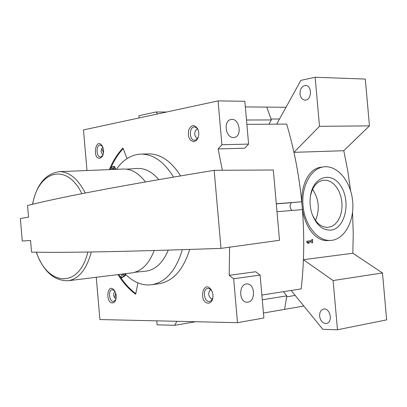 <?xml version="1.0" encoding="UTF-8"?>
<svg xmlns="http://www.w3.org/2000/svg" width="407" height="407" viewBox="0 0 407 407"><rect width="100%" height="100%" fill="white"/><g stroke="black" fill="none" stroke-linecap="round" stroke-linejoin="round"><path stroke-width="0.61" d="M291.147 290.471L322.848 329.36L337.464 329.756L333.119 280.545L303.403 259.702C304.105 241.809 303.668 223.799 302.08 205.677C303.597 225.325 315.13 241.661 327.94 240.583L330.56 240.43C317.74 241.244 304.833 225.442 303.062 205.967C301.124 186.503 310.826 168.529 323.565 166.885C337.062 164.866 350.519 180.83 352.564 200.386C354.823 219.917 345.222 238.843 331.68 240.339L330.56 240.43M303.403 259.702L352.854 253.24L353.235 232.931L352.538 212.485M311.793 239.514L311.798 240.608L306.847 241.173L306.853 242.353L308.007 243.32L309.157 243.183L308.007 242.221L311.798 241.783L311.798 242.877L312.596 242.786L312.591 239.423L311.793 239.514M323.565 166.885L320.965 167.226C308.389 168.646 300.188 186.269 302.08 205.677C300.473 187.561 297.756 169.775 293.94 152.335L343.783 150.727L369.454 125.875L365.303 79.07L315.166 77.244L300.885 80.362L276.679 124.155M350.62 190.802L347.715 170.594L343.783 150.727M293.94 152.335L319.5 126.323L369.454 125.875M319.5 126.323L315.166 77.244M268.976 124.206L271.311 119.943L266.794 107.102L271.011 119.037L279.517 119.017M245.34 106.919L286.014 107.265M157.682 113.929L156.074 111.981L166.544 112.022M156.074 111.981L138.919 115.725L139.113 117.938M156.792 320.843L157.138 324.832L174.684 325.31L195.675 321.728M174.684 325.31L176.923 321.301M263.441 313.029L303.841 306.039M262.281 299.811L286.793 295.858L284.59 309.371L286.655 296.81L295.192 295.426M337.464 329.756L386.65 319.877L382.488 272.949L352.854 253.24M333.119 280.545L382.488 272.949M319.617 316.203C320.533 321.194 322.858 323.601 326.592 323.423C333.308 322.258 330.072 307.346 323.504 309.122C320.787 310.002 319.49 312.362 319.617 316.203M300.005 93.859C300.534 97.583 302.177 99.654 304.94 100.076C311.691 100.794 312.505 85.582 305.708 85.485C301.948 85.928 300.051 88.721 300.005 93.859M330.779 230.123C322.548 230.372 316.305 224.974 312.047 213.924C310.17 208.226 309.615 202.396 310.383 196.439C312.968 175.86 332.249 170.614 341.412 187.001C351.017 202.732 344.754 228.938 330.779 230.123M310.434 196.072C312.479 186.757 316.809 181.471 323.423 180.209L327.065 180.362L330.642 181.71L333.969 184.178L336.889 187.632L339.25 191.89L340.944 196.734L341.885 201.928L342.028 207.214L341.371 212.332L339.937 217.028L337.795 221.057L335.053 224.221L331.837 226.353L327.905 227.365C321.154 227.386 315.898 222.995 312.144 214.199M312.556 189.331C319.027 199.181 319.999 209.549 315.481 220.431M310.327 240.776L310.424 241.865M311.798 242.831L312.596 242.786M306.853 242.231L311.798 241.783M306.853 242.287L308.007 242.221M307.931 243.254L309.157 243.183M115.629 292.918L114.911 298.005M247.939 302.136L247.003 302.192C238.573 302.365 238.67 283.414 247.08 283.959C255.077 283.572 255.922 301.297 247.939 302.136M114.866 291.188C112.973 294.098 113.35 296.723 116.005 299.059M210.612 289.402C207.631 293.243 208.18 296.591 212.266 299.45M101.847 148.535L103.49 153.063M233.496 137.515C225.651 138.146 223.072 120.859 230.825 119.551C239.102 117.206 242.847 136.096 234.381 137.413L233.496 137.515M102.844 147.131C100.621 149.862 100.666 152.503 102.996 155.062M197.39 128.587C193.829 132.056 193.813 135.439 197.354 138.746M246.489 120.014L271.311 119.943M286.793 295.858L283.414 291.687M276.297 203.902L301.719 201.786C299.059 174.847 294.042 148.952 286.665 124.089L246.871 124.354M276.287 203.759L301.719 201.786M222.359 170.268L218.127 148.926L244.8 148.199L248.606 144.093L244.846 101.267L218.066 100.905L83.466 129.94L86.986 170.528M96.245 277.284L99.908 319.551L237.5 322.68L263.878 317.999L260.109 275.071L255.647 271.744L229.202 275.336L229.599 247.186M261.864 295.07L301.185 288.894C304.095 263.008 304.502 236.569 302.406 209.574L276.989 211.726M291.336 202.732C289.54 205.423 289.718 208.002 291.87 210.465M218.127 148.926L221.907 144.729L218.066 100.905M221.907 144.729L248.606 144.093M237.5 322.68L233.654 278.754L260.109 275.071M233.654 278.754L229.202 275.336M117.984 274.603C123.097 282.875 128.994 289.413 135.684 294.22L137.912 282.865M127.05 158.608L122.965 148.046C117.45 153.785 112.922 160.974 109.376 169.607M208.272 303.184C197.975 302.482 203.241 278.5 211.238 289.886C212.876 292.658 213.349 295.635 212.658 298.814C211.844 301.612 210.378 303.067 208.272 303.184M112.52 302.971C105.042 302.757 107.316 282.534 114.006 289.952C116.316 293.223 116.809 296.779 115.486 300.625L114.194 302.36L112.52 302.971M194.144 141.672C189.499 140.98 187.663 137.159 188.629 130.204C191.366 124.466 194.439 124.104 197.853 129.116C199.059 132.163 199.069 135.19 197.883 138.197L196.266 140.563L194.144 141.672M99.959 158.282C91.936 159.147 95.614 136.879 102.071 145.645C104.004 149.227 104.1 152.818 102.35 156.42L99.959 158.282M147.822 153.912L148.799 153.882C160.826 154.029 171.423 161.37 180.586 175.905M189.687 249.435C183.384 269.668 173.27 281.089 159.356 283.699L158.572 283.806M136.945 168.488L137.612 168.447C145.197 168.203 152.259 171.932 158.796 179.629M168.269 250.107C162.912 262.785 155.474 269.8 145.965 271.148L145.441 271.204M182.331 249.674C176.104 270.37 165.97 282.046 151.933 284.702L148.682 284.976C140.161 284.971 132.26 281.227 124.974 273.738M116.412 169.317C123.255 159.534 131.553 154.462 141.31 154.105C153.566 154.273 164.306 161.94 173.524 177.106M102.834 155.474L100.58 156.975C96.088 157.311 95.757 144.806 100.27 145.07L102.544 146.459M198.28 137.113L196.627 139.484L194.612 140.242C189.006 140.527 188.95 126.526 194.561 126.938L196.596 127.747L198.178 129.965M115.822 299.735L113.467 301.511C109.162 301.801 107.865 290.023 112.159 289.677L114.637 290.796M212.846 297.909L211.396 300.631L209.239 301.556C203.927 301.877 202.376 288.894 207.656 288.359L209.788 288.797L211.793 290.873M123.189 148.626C117.928 154.268 113.589 161.253 110.165 169.577M118.773 274.506C123.703 282.483 129.38 288.858 135.801 293.625M113.421 167.928L112.953 169.46M115.649 169.348L114.855 166.962L114.148 166.448L112.978 166.417L111.747 167.353L111.345 169.526M122.212 274.079L120.884 276.724L121.545 277.676L122.334 277.574L125.203 275.615L125.707 274.623L125.361 274.135M121.545 277.676L124.42 275.712L124.918 274.725L124.288 273.825M125.203 275.615L124.42 275.712M125.707 274.623L124.918 274.725M122.624 275.529L123.748 274.761L123.321 274.15L122.624 275.529M114.855 169.383L114.214 167.196L112.978 166.417M114.031 169.414L113.029 167.796L112.159 169.49M122.934 169.053L123.54 169.027C131.497 168.951 138.807 173.26 145.467 181.949M154.197 250.524C149.003 263.838 141.6 271.291 131.985 272.873L131.522 272.929M214.163 170.314C108.252 187.754 56.125 198.301 27.534 205.504L28.541 217.175L20.35 218.508L22.293 241.056L30.55 240.466L31.558 252.142C60.831 252.716 113.838 252.121 221.001 248.377L279.502 240.293L273.316 169.999L214.163 170.314L221.001 248.377M115.629 169.129L114.84 169.159M32.529 204.263C36.635 184.432 45.594 173.565 59.412 171.657C69.378 171.764 77.991 178.887 85.261 193.015M91.305 251.979C86.655 269.2 78.983 278.785 68.284 280.733L131.985 272.873M87.82 252.035C79.223 288.853 47.69 286.37 36.386 252.228M32.662 204.228C38.385 170.681 66.86 162.21 81.848 193.686M304.94 100.076L305.209 100.076M234.381 137.413L234.081 137.469M134.753 272.288L145.965 271.148M126.302 169.154L137.612 168.447M151.933 284.702L159.356 283.699M141.31 154.105L148.799 153.882M102.457 146.286L102.071 145.645M102.808 155.54L102.35 156.42M198.158 129.919L197.853 129.116M198.184 137.347L197.883 138.197M114.591 290.73L114.006 289.952M115.766 299.913L115.486 300.625M211.665 290.669L211.238 289.886M212.83 297.975L212.658 298.814M59.412 171.657L123.54 169.027M36.259 252.223C43.483 271.52 54.162 281.023 68.284 280.733"/></g></svg>
